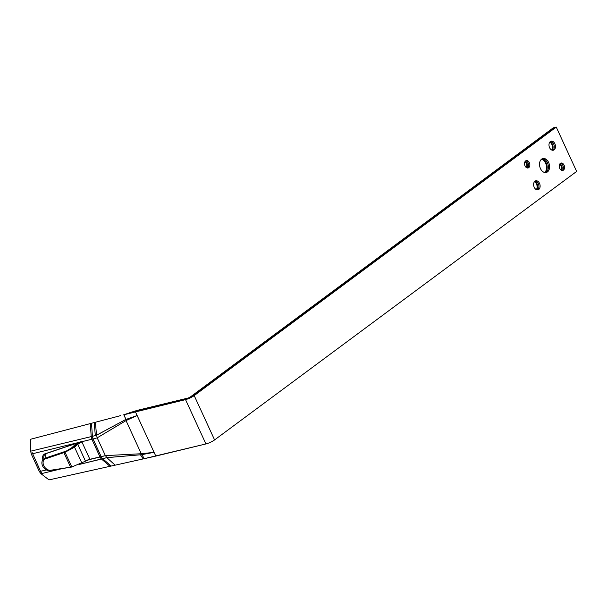 <?xml version="1.0" encoding="UTF-8"?>
<svg xmlns="http://www.w3.org/2000/svg" width="607" height="607" viewBox="0 0 607 607"><rect width="100%" height="100%" fill="white"/><g stroke="black" fill="none" stroke-linecap="round" stroke-linejoin="round"><path stroke-width="0.91" d="M561.665 165.726A3.801 2.587 -103.6 0 1 561.49 170.286A3.801 2.587 -103.6 0 0 561.665 165.726A3.801 2.587 -103.6 0 0 559.92 163.799A3.801 2.587 -103.6 0 1 561.665 165.726M564.07 165.142A3.801 2.587 -103.6 0 1 562.803 170.446A3.801 2.587 -103.6 0 1 559.737 168.359A3.801 2.587 -103.6 0 1 561.012 163.055A3.801 2.587 -103.6 0 1 564.07 165.142A3.801 2.587 -103.6 0 1 562.803 170.446A3.801 2.587 -103.6 0 1 559.737 168.359A3.801 2.587 -103.6 0 1 561.012 163.055A3.801 2.587 -103.6 0 1 564.07 165.142M537.112 183.936A4.644 3.156 -103.6 0 1 536.671 189.763A4.644 3.156 -103.6 0 0 537.112 183.936A4.644 3.156 -103.6 0 0 534.661 181.455A4.644 3.156 -103.6 0 1 537.112 183.936M539.517 183.352A4.644 3.156 -103.6 0 1 537.961 189.832A4.644 3.156 -103.6 0 1 534.221 187.282A4.644 3.156 -103.6 0 1 535.776 180.803A4.644 3.156 -103.6 0 1 539.517 183.352A4.644 3.156 -103.6 0 1 537.961 189.832A4.644 3.156 -103.6 0 1 534.221 187.282A4.644 3.156 -103.6 0 1 535.776 180.803A4.644 3.156 -103.6 0 1 539.517 183.352M552.469 144.337A4.644 3.156 -103.6 0 1 552.036 150.157A4.644 3.156 -103.6 0 0 552.469 144.337A4.644 3.156 -103.6 0 0 550.018 141.856A4.644 3.156 -103.6 0 1 552.469 144.337M554.881 143.753A4.644 3.156 -103.6 0 1 553.326 150.225A4.644 3.156 -103.6 0 1 549.585 147.676A4.644 3.156 -103.6 0 1 551.133 141.203A4.644 3.156 -103.6 0 1 554.881 143.753A4.644 3.156 -103.6 0 1 553.326 150.225A4.644 3.156 -103.6 0 1 549.585 147.676A4.644 3.156 -103.6 0 1 551.133 141.203A4.644 3.156 -103.6 0 1 554.881 143.753M546.239 163.063A7.178 4.886 -103.6 0 1 544.98 172.555A7.178 4.886 -103.6 0 0 546.239 163.063A7.178 4.886 -103.6 0 0 541.71 159.057A7.178 4.886 -103.6 0 1 546.239 163.063M548.645 162.479A7.178 4.886 -103.6 0 1 546.239 172.494A7.178 4.886 -103.6 0 1 540.458 168.549A7.178 4.886 -103.6 0 1 542.863 158.541A7.178 4.886 -103.6 0 1 548.645 162.479A7.178 4.886 -103.6 0 1 546.239 172.494A7.178 4.886 -103.6 0 1 540.458 168.549A7.178 4.886 -103.6 0 1 542.863 158.541A7.178 4.886 -103.6 0 1 548.645 162.479M526.952 163.26A3.801 2.587 -103.6 0 1 526.777 167.813A3.801 2.587 -103.6 0 0 526.952 163.26A3.801 2.587 -103.6 0 0 525.207 161.333A3.801 2.587 -103.6 0 1 526.952 163.26M529.357 162.676A3.801 2.587 -103.6 0 1 528.09 167.972A3.801 2.587 -103.6 0 1 525.025 165.886A3.801 2.587 -103.6 0 1 526.299 160.589A3.801 2.587 -103.6 0 1 529.357 162.676A3.801 2.587 -103.6 0 1 528.09 167.972A3.801 2.587 -103.6 0 1 525.025 165.886A3.801 2.587 -103.6 0 1 526.299 160.589A3.801 2.587 -103.6 0 1 529.357 162.676M40.586 471.305L32.034 452.352L40.586 471.305L46.344 469.924L40.586 471.305L41.314 472.519L40.586 471.305M122.955 415.036L124.154 414.725L126.173 420.514L97.196 437.829L93.061 438.96L101.232 456.737A5.068 3.445 -103.6 0 0 102.72 458.755A5.068 3.445 -103.6 0 1 101.232 456.737L86.551 460.265L90.026 459.59L81.733 441.562L46.231 453.52A6.753 4.757 -126.6 0 0 45.282 454.013A6.753 4.757 -126.6 0 0 43.97 459.135A6.753 4.757 -126.6 0 1 45.282 454.013A6.753 4.757 -126.6 0 1 46.231 453.52L79.949 442.162L32.512 453.755L93.053 438.967L81.801 441.714L77.749 444.339L75.344 444.923L77.749 444.339L74.54 447.184L65.04 452.253L71.816 466.98L50.669 470.25A6.419 4.522 53.4 0 1 44.099 466.222A6.419 4.522 53.4 0 1 44.523 459.324A6.419 4.522 53.4 0 1 45.426 458.854L65.04 452.253L71.816 466.98L89.889 459.294L81.869 441.866L77.749 444.339L74.54 447.184L65.04 452.253L45.426 458.854A6.419 4.522 53.4 0 0 44.523 459.324A6.419 4.522 53.4 0 0 44.099 466.222A6.419 4.522 53.4 0 0 50.669 470.25L71.816 466.98L89.889 459.294L105.383 455.629L141.446 453.717L154.072 452.336L155.802 456.092L144.352 458.642L141.78 454.666L106.802 457.625L79.009 464.514L102.712 458.763A5.068 3.445 -103.5 0 1 101.225 456.737L105.383 455.629L141.446 453.717L152.865 452.481L141.552 454.696L141.256 453.725L141.552 454.696L106.84 457.663L115.14 465.144L106.84 457.663L105.504 455.66L106.802 457.625L102.712 458.763A5.068 3.445 -103.5 0 1 101.225 456.737L93.053 438.967A5.068 3.445 -103.7 0 1 92.401 436.319L96.521 435.272L95.42 422.267L96.513 435.204L125.626 419.558L124.154 414.725L135.414 411.766L137.144 415.522L126.173 420.514L97.196 437.829L93.061 438.96A5.068 3.445 -103.7 0 1 92.393 436.327L96.521 435.272L125.626 419.558L136.051 415.924L126.173 420.514L125.634 419.581L137.144 415.522L135.414 411.766L185.537 399.626A6.753 1.373 -24.7 0 0 194.202 395.597L556.262 127.106L553.857 127.69L191.797 396.181A3.376 0.683 155.3 0 1 187.464 398.192L137.341 410.34L135.414 411.766L185.537 399.626A6.753 1.373 -24.7 0 0 194.202 395.597L556.262 127.106L553.857 127.69L191.797 396.181A3.376 0.683 155.3 0 1 187.464 398.192L137.341 410.34L135.414 411.766L122.948 415.013L185.537 399.626A5.068 1.024 -24.7 0 0 192.032 396.606L555.064 127.402L553.258 127.834L190.234 397.046A2.534 0.516 155.3 0 1 186.979 398.549L135.657 410.985L134.208 412.062M46.375 453.467A6.753 4.757 -126.6 0 0 45.965 457.974A6.753 4.757 -126.6 0 1 46.375 453.467M72.134 447.769L75.344 444.923L72.134 447.769L74.54 447.184L81.816 462.997L74.54 447.184L72.134 447.769M47.354 457.428L66.535 450.971L47.354 457.428A6.419 4.522 53.4 0 0 46.709 457.724A6.419 4.522 53.4 0 1 47.354 457.428M214.59 439.923L576.65 171.432L556.262 127.106L576.65 171.432L214.59 439.923L194.202 395.597L214.59 439.923A6.753 1.373 -24.7 0 1 205.925 443.945A6.753 1.373 -24.7 0 0 214.59 439.923M154.588 456.365L205.925 443.945L144.352 458.642L141.772 454.651L141.446 453.717L141.772 454.651L154.072 452.336L155.802 456.092L205.925 443.945L185.537 399.626M129.496 412.79L137.341 410.34L129.496 412.79M62.498 468.528L41.018 473.741L49.008 479.894L109.988 466.313L101.506 459.051L79.016 464.514M31.845 450.895L92.401 436.319A5.068 3.445 -103.7 0 0 93.061 438.96L93.053 438.967A5.068 3.445 -103.7 0 1 92.393 436.327L91.536 423.284L92.393 436.327L31.845 450.895M126.028 420.605L141.256 453.725L126.028 420.605M97.264 437.746L96.521 435.272L97.264 437.746M559.684 164.156A3.801 2.587 -103.6 0 1 561.065 165.87A3.801 2.587 -103.6 0 1 561.118 170.074M560.436 163.306A3.801 2.587 -103.6 0 1 562.871 165.438A3.801 2.587 -103.6 0 1 562.173 170.484M534.41 181.743A4.644 3.156 -103.6 0 1 536.512 184.08A4.644 3.156 -103.6 0 1 536.322 189.612M535.192 181.038A4.644 3.156 -103.6 0 1 538.318 183.64A4.644 3.156 -103.6 0 1 537.339 189.885M549.775 142.144A4.644 3.156 -103.6 0 1 551.869 144.481A4.644 3.156 -103.6 0 1 551.68 150.012M550.557 141.431A4.644 3.156 -103.6 0 1 553.675 144.041A4.644 3.156 -103.6 0 1 552.704 150.286M541.444 159.262A7.178 4.886 -103.6 0 1 545.632 163.207A7.178 4.886 -103.6 0 1 544.646 172.494M542.271 158.738A7.178 4.886 -103.6 0 1 547.438 162.775A7.178 4.886 -103.6 0 1 545.625 172.578M524.972 161.69A3.801 2.587 -103.6 0 1 526.352 163.404A3.801 2.587 -103.6 0 1 526.406 167.6M525.723 160.84A3.801 2.587 -103.6 0 1 528.158 162.964A3.801 2.587 -103.6 0 1 527.46 168.01M41.018 473.741L39.387 471.601L31.306 454.044L30.646 451.183L91.202 436.615L90.337 423.58L30.35 439.324L30.646 451.183M86.657 460.22L88.827 459.886L88.66 459.537M80.761 442.359L80.534 441.85L45.024 453.808A6.753 4.757 -126.6 0 0 44.076 454.309A6.753 4.757 -126.6 0 0 42.922 459.969M80.67 442.154L76.55 444.627L74.744 445.068L78.44 442.67M76.55 444.627L73.341 447.473L71.535 447.913L74.744 445.068M71.535 447.913L63.841 452.541L70.617 467.269L49.471 470.539A6.419 4.522 53.4 0 1 42.9 466.51A6.419 4.522 53.4 0 1 43.325 459.613A6.419 4.522 53.4 0 1 44.228 459.142L63.841 452.541L73.341 447.473M43.325 459.613L44.766 458.543A6.419 4.522 53.4 0 1 45.669 458.073L65.283 451.471M70.617 467.269L72.286 466.889M88.273 459.643L88.683 459.582M154.595 456.381L109.988 466.313M124.587 414.437L135.657 410.985M120.596 415.636L90.337 423.58M88.751 459.734L100.034 457.025L91.854 439.256L80.594 442.002M100.018 457.025A5.068 3.445 -103.5 0 0 101.506 459.051L101.506 459.051A5.068 3.445 -103.6 0 1 100.034 457.025M95.307 435.5L94.214 422.555M143.153 458.93L140.574 454.962M111.195 466.024L102.712 458.763L111.195 466.024M85.344 460.842L77.749 444.339L85.344 460.842M105.383 455.629L97.196 437.829L105.383 455.629M154.072 452.336L137.144 415.522L154.072 452.336M39.387 471.601L46.352 469.924M78.751 442.457L31.306 454.044M45.669 458.073L44.228 459.142M91.854 439.256L91.847 439.256A5.068 3.445 -103.7 0 1 91.202 436.615A5.068 3.445 -103.7 0 0 91.847 439.256"/></g></svg>
